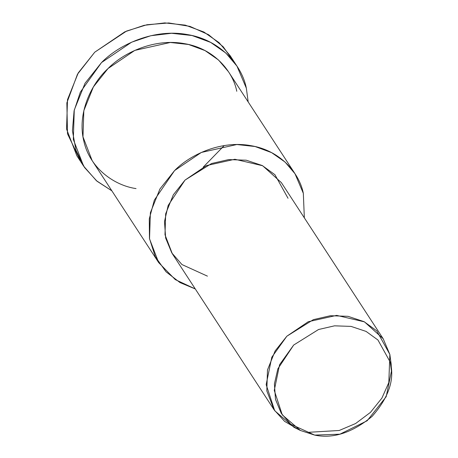 <?xml version="1.0" encoding="UTF-8"?>
<svg xmlns="http://www.w3.org/2000/svg" width="458" height="458" viewBox="0 0 458 458"><rect width="100%" height="100%" fill="white"/><g stroke="black" fill="none" stroke-linecap="round" stroke-linejoin="round"><path stroke-width="0.69" d="M80.471 160.787L67.503 133.833L66.857 102.85L77.471 74.236L94.754 52.183L126.58 31.052L146.989 24.726L168.762 22.957L189.956 26.387L208.59 34.711L223.241 46.808L233.345 61.091M314.675 435.1L300.408 430.474L282.265 414.868L274.273 390.416L279.586 364.7L293.681 345.04L318.545 329.508L334.54 325.833L351.046 326.399L366.068 331.409L377.959 340.013L390.227 362.112L391.447 371.1L386.191 396.685L367.144 420.77L339.916 434.178L314.675 435.1C333.08 438.982 352.202 432.77 372.045 416.459C388.836 397.378 394.899 379.258 390.227 362.112L377.959 340.013L366.068 331.409L351.046 326.399L334.54 325.833L318.545 329.508L293.681 345.04L277.863 368.81L274.411 383.924L275.498 399.387L281.264 413.334L290.784 424.234L314.675 435.1M391.447 371.1L391.143 364.001L389.844 354.412L376.751 330.848L364.07 321.665L348.051 316.323L330.447 315.717L313.381 319.638L286.857 336.206L271.823 357.177L266.161 384.606L274.685 410.689L294.03 427.331L300.408 430.474M297.339 428.825L284.624 421.377L274.13 409.853L266.808 390.863L267.483 369.944L275.132 350.931L286.857 336.206L308.263 321.716L336.664 315.379L364.448 321.86L383.174 338.737L389.844 354.412L388.813 382.573L381.898 398.122L370.448 412.389L355.585 423.541L339.218 430.48L309.253 432.266M383.174 338.737L281.361 182.616L262.634 165.733L234.851 159.258L206.449 165.59L185.043 180.08L173.313 194.81L165.67 213.823L164.989 234.742L172.317 253.732L274.13 409.853M304.341 217.848L303.328 193.322C299.48 173.427 280.639 150.533 251.087 145.707C221.781 140.125 190.58 154.169 174.595 170.559L154.346 200.117L149.279 218.913L149.463 238.481L155.302 256.732L166.019 271.783L179.977 282.563L195.291 288.964L175.282 279.609L158.686 262.617L149.531 238.881L150.379 212.73L159.934 188.965L174.595 170.559L201.348 152.445L236.849 144.528L255.083 146.526L271.583 152.623L285.099 162.08L294.992 173.725L303.328 193.322L304.341 217.848M207.44 276.145L181.952 264.552L171.802 252.925L165.647 238.051L164.491 221.558L168.172 205.436L185.043 180.08L211.562 163.517L228.628 159.596L246.238 160.203L262.257 165.538L274.937 174.721L288.03 198.291M294.992 173.725L228.445 71.683L218.552 60.032L205.035 50.58L188.541 44.483L170.307 42.485L134.801 50.403L108.048 68.517L93.386 86.923L83.831 110.687L82.984 136.839L92.138 160.575L158.686 262.617M248.184 101.951L246.341 88.171C242.019 65.786 220.819 40.035 187.568 34.608C154.604 28.327 119.504 44.123 101.521 62.563L80.345 92.132L74.087 110.859L72.421 130.799L75.982 150.264L84.535 167.502L97.016 181.219L111.872 190.843L96.409 180.71L83.619 166.128L73.32 139.427L74.27 110.006L85.028 83.27L101.521 62.563L131.618 42.188L150.854 35.718L171.555 33.279L192.068 35.529L210.628 42.388L225.834 53.025L236.963 66.129L246.341 88.171L248.184 101.951M136.043 188.593C114.74 185.57 89.808 168.561 83.803 140.978C77.007 113.658 91.056 83.986 108.048 68.517C124.032 52.126 155.233 38.083 184.54 43.665C214.092 48.491 232.939 71.379 236.78 91.279M203.215 167.141L224.202 145.581M236.963 66.129L230.197 55.75L219.067 42.646L203.862 32.008L185.301 25.15L164.788 22.9L144.087 25.339L124.851 31.808L94.754 52.183L78.255 72.896L67.503 99.632L66.553 129.053L76.852 155.754L83.619 166.128"/></g></svg>
